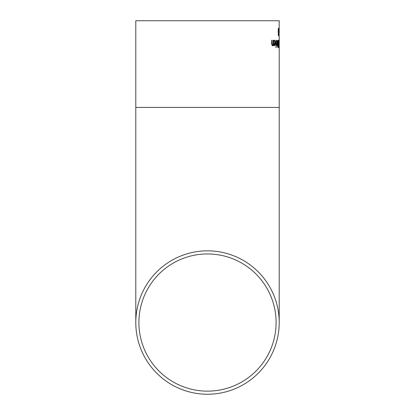 <?xml version="1.0" encoding="UTF-8"?>
<svg xmlns="http://www.w3.org/2000/svg" width="415" height="415" viewBox="0 0 415 415"><rect width="100%" height="100%" fill="white"/><g stroke="black" fill="none" stroke-linecap="round" stroke-linejoin="round"><path stroke-width="0.62" d="M278.221 34.736L278.584 34.953L278.792 34.326L278.797 35.342L278.33 35.783M278.366 32.754L278.584 34.953M278.408 31.955L278.408 32.292M278.206 31.701L278.652 31.955L278.61 32.754M278.797 35.342L278.574 35.783L278.356 35.379L278.226 30.591L278.33 28.972L278.589 28.313L278.818 28.754L278.818 29.771L278.595 29.143L278.2 29.543M278.346 28.313L278.579 29.143M278.558 34.953L278.558 35.342M278.595 29.143L278.268 29.543M278.444 29.543L278.6 31.955M278.921 46.62L278.797 47.59M278.797 40.12L278.921 41.095M279.041 40.945L279.041 46.765L278.854 40.945M279.16 46.62L279.041 47.59L278.844 46.62L278.75 43.855L279.041 40.12L279.093 46.62M277.381 42.47L277.547 40.852L278.325 40.271L278.325 47.44L277.619 47.149L277.381 42.47M278.081 40.271L278.081 41.085M278.081 43.731L278.081 44.53M278.081 46.625L278.081 47.44M277.723 43.549L277.381 42.434M277.972 43.731L278.169 41.085L277.422 41.567M278.029 41.085L277.604 42.434M277.749 46.439L277.459 45.692M278.003 46.625L278.169 44.53L277.516 44.768M277.972 44.53L277.677 45.692M278.626 44.97L278.652 47.761L278.538 44.97M275.928 40.271L276.203 40.271L276.203 45.65L275.928 45.65L275.928 40.271L275.928 45.65M276.93 44.156L276.93 44.851L276.271 45.65M276.432 44.68L276.945 44.089L276.945 40.271L277.173 45.65L276.945 44.851L276.416 45.624L276.416 44.68M274.414 40.146L275.368 42.932L274.497 45.8M274.673 40.94L273.957 41.588L273.957 40.603L274.668 40.146L275.622 42.932L274.751 45.8L274.154 45.204L273.916 42.87L275.311 42.87L274.673 40.94L273.718 41.588M274.253 41.178L273.993 41.178M274.388 44.638L274.772 45.059L274.128 44.638L274.268 43.559L274.128 44.638M274.772 45.059L275.311 43.559L274.268 43.559M275.975 47.486L275.908 46.547L275.975 47.486M275.908 46.547L276.224 46.547L276.224 47.486L275.908 47.486M271.581 40.271L272.027 40.271L272.11 44.54L272.51 44.939L271.846 44.54L271.763 40.271L271.581 43.762L272.401 45.8L273.143 45.053L272.136 45.8M272.51 44.939L273.143 44.291L273.143 40.271L273.532 40.271L273.532 45.65L273.143 45.65L273.143 45.053M273.143 40.271L273.143 45.65M279.207 35.674L279.207 107.423L135.793 107.423L135.793 20.75L279.207 20.75L279.15 34.938M279.155 31.784L279.196 32.453M279.207 28.334L279.186 29.159M278.906 31.167L279.103 32.038L278.906 31.167M207.5 253.944A68.6 68.6 0 0 1 266.907 356.843A68.6 68.6 0 0 1 148.093 356.843A68.6 68.6 0 0 1 207.5 253.944M207.5 250.836A71.707 71.707 0 0 0 145.4 358.394A71.707 71.707 0 0 0 269.6 358.394A71.707 71.707 0 0 0 207.5 250.836M272.027 43.336L271.763 43.336M272.11 44.54L271.846 44.54M135.793 107.423L135.793 322.543M279.207 107.423L279.207 322.543"/></g></svg>
